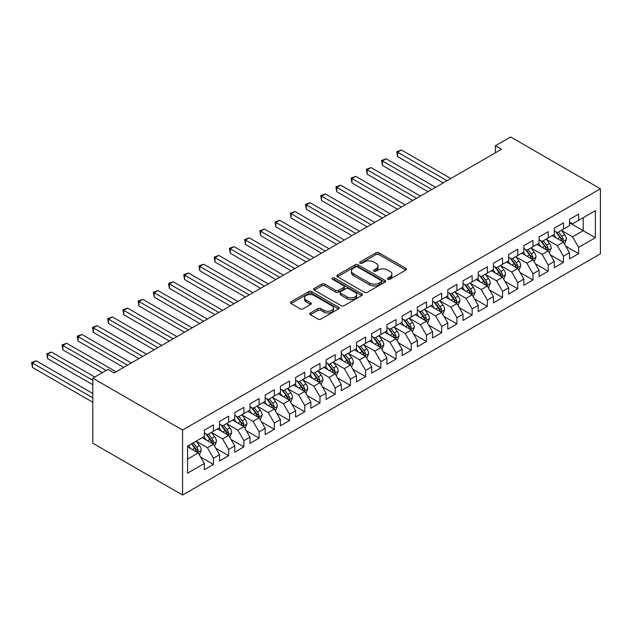 <?xml version="1.0" encoding="UTF-8"?>
<svg xmlns="http://www.w3.org/2000/svg" width="632" height="632" viewBox="0 0 632 632"><rect width="100%" height="100%" fill="white"/><g stroke="black" fill="none" stroke-linecap="round" stroke-linejoin="round"><path stroke-width="0.95" d="M387.874 279.218A1.477 0.853 0 0 0 389.968 279.218L405.839 270.054A2.109 1.217 0 0 0 406.455 269.192A2.109 1.217 0 0 0 405.839 268.331L378.955 252.808A2.109 1.217 0 0 0 375.969 252.808L360.098 261.972A1.477 0.853 0 0 0 359.663 262.572A1.477 0.853 0 0 0 360.098 263.181A1.477 0.853 0 0 0 362.191 263.181L364.245 261.996A6.762 3.903 0 0 1 373.796 261.996L376.04 263.283A6.762 3.903 0 0 1 378.023 266.048A6.762 3.903 0 0 1 376.04 268.805L373.986 269.99A1.477 0.853 0 0 0 373.552 270.591A1.477 0.853 0 0 0 373.986 271.199A1.477 0.853 0 0 0 376.08 271.199L378.134 270.014A6.762 3.903 0 0 1 387.692 270.014L389.928 271.302A6.762 3.903 0 0 1 391.911 274.067A6.762 3.903 0 0 1 389.928 276.824L387.874 278.009A1.477 0.853 0 0 0 387.448 278.609A1.477 0.853 0 0 0 387.874 279.218L387.874 278.009M310.399 312.998A2.109 1.217 0 0 0 309.783 313.859A2.109 1.217 0 0 0 310.399 314.72L317.943 319.073A2.109 1.217 0 0 0 320.93 319.073L338.555 308.898A2.109 1.217 0 0 0 339.171 308.037A2.109 1.217 0 0 0 338.555 307.176L311.671 291.652A2.109 1.217 0 0 0 308.685 291.652L291.06 301.827A2.109 1.217 0 0 0 290.436 302.696A2.109 1.217 0 0 0 291.06 303.558L300.168 308.811A2.109 1.217 0 0 0 303.155 308.811L310.699 304.458A2.109 1.217 0 0 0 311.315 303.597A2.109 1.217 0 0 0 310.699 302.736L306.18 300.129A5.649 3.263 0 0 1 304.529 297.822A5.649 3.263 0 0 1 308.013 294.804A5.649 3.263 0 0 1 314.167 295.515L331.871 305.73A5.649 3.263 0 0 1 333.522 308.037A5.649 3.263 0 0 1 330.038 311.055A5.649 3.263 0 0 1 323.876 310.344L320.93 308.645A2.109 1.217 0 0 0 317.943 308.645L310.399 312.998L310.399 314.72M92.801 378.197L182.569 430.029L182.569 495.038L92.801 443.206L92.801 378.197L108.017 369.412L114.1 372.927L501.5 149.263L495.409 145.747L495.409 152.778M495.409 145.747L510.624 136.962L600.4 188.794L182.569 430.029M364.387 292.26A2.109 1.217 0 0 0 367.382 292.26L384.999 282.085A2.109 1.217 0 0 0 385.623 281.224A2.109 1.217 0 0 0 384.999 280.363L358.115 264.84A2.109 1.217 0 0 0 355.129 264.84L337.504 275.015A2.109 1.217 0 0 0 336.888 275.876A2.109 1.217 0 0 0 337.504 276.737L364.387 292.26M332.945 279.534A1.477 0.853 0 0 1 334.447 279.747L334.447 277.985L361.781 293.769A2.109 1.217 0 0 1 362.397 294.63A2.109 1.217 0 0 1 361.781 295.492L344.156 305.667A2.109 1.217 0 0 1 341.169 305.667L314.286 290.143L314.286 288.421A2.109 1.217 0 0 0 313.662 289.282A2.109 1.217 0 0 0 314.286 290.143M314.286 288.421L321.822 284.068A2.109 1.217 0 0 1 324.808 284.068L335.718 290.365A2.109 1.217 0 0 0 338.705 290.365L343.705 287.473A2.109 1.217 0 0 0 344.322 286.612A2.109 1.217 0 0 0 343.705 285.751L332.353 279.194A1.477 0.853 0 0 1 331.918 278.594A1.477 0.853 0 0 1 332.835 277.803A1.477 0.853 0 0 1 334.447 277.985M182.569 495.038L600.4 253.803L600.4 188.794M569.511 222.796L583.21 230.696L583.21 217.7L595.376 210.669L578.643 220.331L578.643 214.098L569.511 219.367L569.511 225.6L563.428 229.116L563.428 222.883L554.296 228.152L554.296 234.385L548.213 237.901L548.213 231.668L539.08 236.937L539.08 243.17L532.997 246.685L532.997 240.452L523.865 245.722L523.865 251.955L517.774 255.47L517.774 249.237L508.649 254.506L508.649 260.74L502.558 264.255L502.558 258.022L493.434 263.291L493.434 269.524L487.343 273.04L487.343 266.807L478.219 272.076L478.219 278.309L472.128 281.825L472.128 275.592L463.003 280.861L463.003 287.094L456.912 290.609L456.912 284.376L447.788 289.646L447.788 295.879L441.697 299.394L441.697 293.161L432.572 298.43L432.572 304.663L426.482 308.179L426.482 301.946L417.349 307.215L417.349 313.448L411.266 316.964L411.266 310.731L402.134 316L402.134 322.233L396.051 325.749L396.051 319.516L386.918 324.785L386.918 331.018L380.835 334.533L380.835 328.3L371.703 333.57L371.703 339.803L365.62 343.318L365.62 337.085L356.488 342.354L356.488 348.588L350.405 352.103L350.405 345.87L341.272 351.139L341.272 357.372L335.189 360.888L335.189 354.655L326.057 359.924L326.057 366.165L319.974 369.673L319.974 363.44L310.841 368.709L310.841 374.95L304.758 378.457L304.758 372.224L295.626 377.494L295.626 383.735L289.543 387.242L289.543 381.009L280.411 386.278L280.411 392.519L274.327 396.027L274.327 389.794L265.195 395.063L265.195 401.304L259.104 404.812L259.104 398.579L249.98 403.848L249.98 410.089L243.889 413.597L243.889 407.363L234.764 412.633L234.764 418.874L228.673 422.381L228.673 416.148L219.549 421.418L219.549 427.659L213.458 431.166L213.458 424.933L204.333 430.202L204.333 436.443L187.593 446.105L187.593 473.163L204.333 463.501L198.243 452.954L187.593 446.808M595.376 210.669L595.376 237.727L578.643 247.388L572.553 236.85L561.524 230.483M565.782 246.203L578.643 253.63L578.643 247.388M578.643 253.63L569.511 258.899L569.511 252.658L563.428 256.173L557.337 245.635L546.309 239.267M550.567 254.988L563.428 262.414L563.428 256.173M563.428 262.414L554.296 267.684L554.296 261.443L548.213 264.958L542.122 254.42L531.093 248.052M535.351 263.773L548.213 271.199L548.213 264.958M548.213 271.199L539.08 276.468L539.08 270.227L532.997 273.743L526.906 263.204L515.878 256.837M520.136 272.558L532.997 279.984L532.997 273.743M532.997 279.984L523.865 285.253L523.865 279.02L517.774 282.528L511.691 271.989L500.663 265.622M504.921 281.343L517.774 288.769L517.774 282.528M517.774 288.769L508.649 294.038L508.649 287.805L502.558 291.312L496.476 280.774L485.447 274.407M489.705 290.127L502.558 297.553L502.558 291.312M502.558 297.553L493.434 302.823L493.434 296.59L487.343 300.097L481.26 289.559L470.232 283.191M474.49 298.912L487.343 306.338L487.343 300.097M487.343 306.338L478.219 311.608L478.219 305.375L472.128 308.882L466.045 298.344L455.008 291.976M459.274 307.697L472.128 315.123L472.128 308.882M472.128 315.123L463.003 320.392L463.003 314.159L456.912 317.667L450.829 307.128L439.793 300.761M444.059 316.482L456.912 323.908L456.912 317.667M456.912 323.908L447.788 329.177L447.788 322.944L441.697 326.452L435.614 315.913L424.578 309.546M428.844 325.267L441.697 332.693L441.697 326.452M441.697 332.693L432.572 337.962L432.572 331.729L426.482 335.237L420.399 324.698L409.362 318.331M413.628 334.052L426.482 341.478L426.482 335.237M426.482 341.478L417.349 346.747L417.349 340.514L411.266 344.021L405.183 333.483L394.147 327.115M398.413 342.836L411.266 350.262L411.266 344.021M411.266 350.262L402.134 355.532L402.134 349.298L396.051 352.806L389.968 342.268L378.931 335.9M383.197 351.621L396.051 359.047L396.051 352.806M396.051 359.047L386.918 364.316L386.918 358.083L380.835 361.591L374.752 351.052L363.716 344.685M367.974 360.406L380.835 367.832L380.835 361.591M380.835 367.832L371.703 373.101L371.703 366.868L365.62 370.376L359.529 359.837L348.501 353.47M352.759 369.191L365.62 376.617L365.62 370.376M365.62 376.617L356.488 381.886L356.488 375.653L350.405 379.161L344.314 368.622L333.285 362.255M337.543 377.976L350.405 385.402L350.405 379.161M350.405 385.402L341.272 390.671L341.272 384.438L335.189 387.945L329.098 377.407L318.07 371.039M322.328 386.76L335.189 394.186L335.189 387.945M335.189 394.186L326.057 399.456L326.057 393.223L319.974 396.73L313.883 386.192L302.854 379.824M307.113 395.545L319.974 402.971L319.974 396.73M319.974 402.971L310.841 408.24L310.841 402.007L304.758 405.515L298.667 394.976L287.639 388.609M291.897 404.33L304.758 411.756L304.758 405.515M304.758 411.756L295.626 417.025L295.626 410.792L289.543 414.3L283.452 403.761L272.424 397.394M276.682 413.115L289.543 420.541L289.543 414.3M289.543 420.541L280.411 425.81L280.411 419.577L274.327 423.084L268.237 412.546L257.208 406.178M261.466 421.899L274.327 429.326L274.327 423.084M274.327 429.326L265.195 434.595L265.195 428.362L259.104 431.869L253.021 421.331L241.993 414.963M246.251 430.684L259.104 438.11L259.104 431.869M259.104 438.11L249.98 443.38L249.98 437.147L243.889 440.654L237.806 430.116L226.777 423.748M231.036 439.469L243.889 446.895L243.889 440.654M243.889 446.895L234.764 452.164L234.764 445.931L228.673 449.439L222.59 438.9L211.554 432.533M215.82 448.254L228.673 455.68L228.673 449.439M228.673 455.68L219.549 460.949L219.549 454.716L213.458 458.224L207.375 447.685L196.339 441.318M200.605 457.039L213.458 464.465L213.458 458.224M213.458 464.465L204.333 469.734L204.333 463.501M204.333 432.928L207.375 434.682L213.458 431.166M187.593 459.108L198.243 452.954M219.549 424.143L222.59 425.897L228.673 422.381M207.375 447.685L213.458 444.17L202.201 437.668M219.549 454.716L213.458 444.17M234.764 415.358L237.806 417.112L243.889 413.597M222.59 438.9L228.673 435.385L217.416 428.883M234.764 445.931L228.673 435.385M249.98 406.574L253.021 408.327L259.104 404.812M237.806 430.116L243.889 426.6L232.631 420.098M249.98 437.147L243.889 426.6M265.195 397.789L268.237 399.543L274.327 396.027M253.021 421.331L259.104 417.815L247.847 411.313M265.195 428.362L259.104 417.815M280.411 389.004L283.452 390.758L289.543 387.242M268.237 412.546L274.327 409.03L263.062 402.529M280.411 419.577L274.327 409.03M295.626 380.219L298.667 381.973L304.758 378.457M283.452 403.761L289.543 400.246L278.278 393.744M295.626 410.792L289.543 400.246M310.841 371.434L313.883 373.188L319.974 369.673M298.667 394.976L304.758 391.461L293.493 384.959M310.841 402.007L304.758 391.461M326.057 362.65L329.098 364.403L335.189 360.888M313.883 386.192L319.974 382.676L308.708 376.174M326.057 393.223L319.974 382.676M341.272 353.865L344.314 355.618L350.405 352.103M329.098 377.407L335.189 373.891L323.924 367.389M341.272 384.438L335.189 373.891M356.488 345.08L359.529 346.834L365.62 343.318M344.314 368.622L350.405 365.106L339.147 358.605M356.488 375.653L350.405 365.106M371.703 336.295L374.752 338.049L380.835 334.533M359.529 359.837L365.62 356.322L354.362 349.82M371.703 366.868L365.62 356.322M386.918 327.51L389.968 329.264L396.051 325.749M374.752 351.052L380.835 347.537L369.578 341.035M386.918 358.083L380.835 347.537M402.134 318.726L405.183 320.479L411.266 316.964M389.968 342.268L396.051 338.752L384.793 332.25M402.134 349.298L396.051 338.752M417.349 309.941L420.399 311.695L426.482 308.179M405.183 333.483L411.266 329.967L400.009 323.466M417.349 340.514L411.266 329.967M432.572 301.156L435.614 302.91L441.697 299.394M420.399 324.698L426.482 321.182L415.224 314.681M432.572 331.729L426.482 321.182M447.788 292.371L450.829 294.125L456.912 290.609M435.614 315.913L441.697 312.398L430.439 305.896M447.788 322.944L441.697 312.398M463.003 283.586L466.045 285.34L472.128 281.825M450.829 307.128L456.912 303.613L445.655 297.111M463.003 314.159L456.912 303.613M478.219 274.802L481.26 276.555L487.343 273.04M466.045 298.344L472.128 294.828L460.87 288.326M478.219 305.375L472.128 294.828M493.434 266.017L496.476 267.771L502.558 264.255M481.26 289.559L487.343 286.043L476.086 279.542M493.434 296.59L487.343 286.043M508.649 257.232L511.691 258.986L517.774 255.47M496.476 280.774L502.558 277.258L491.301 270.757M508.649 287.805L502.558 277.258M523.865 248.447L526.906 250.201L532.997 246.685M511.691 271.989L517.774 268.474L506.516 261.972M523.865 279.02L517.774 268.474M539.08 239.662L542.122 241.416L548.213 237.901M526.906 263.204L532.997 259.689L521.732 253.187M539.08 270.227L532.997 259.689M554.296 230.877L557.337 232.631L563.428 229.116M542.122 254.42L548.213 250.904L536.947 244.402M554.296 261.443L548.213 250.904M569.511 222.093L572.553 223.847L578.643 220.331M557.337 245.635L563.428 242.119L552.163 235.618M569.511 252.658L563.428 242.119M572.553 236.85L583.21 230.696L595.376 237.727M388.467 279.423L389.928 278.578A6.762 3.903 0 0 0 391.911 275.821L391.911 274.067M378.023 266.048L378.023 267.802A6.762 3.903 0 0 1 376.04 270.559L374.579 271.405M405.839 268.331L405.839 270.054L378.955 254.57A2.109 1.217 0 0 0 375.969 254.57L360.69 263.386M384.975 282.101L358.115 266.593A2.109 1.217 0 0 0 355.129 266.593L337.535 276.753M381.27 281.825A1.477 0.853 0 0 0 381.704 281.224A1.477 0.853 0 0 0 381.27 280.616L357.673 266.996A1.477 0.853 0 0 0 355.579 266.996L353.414 268.245A6.762 3.903 0 0 0 351.432 271.002A6.762 3.903 0 0 0 353.414 273.767L369.546 283.073A6.762 3.903 0 0 0 379.105 283.073L381.27 281.825L381.27 283.578A1.477 0.853 0 0 0 381.704 282.978L381.704 281.224M351.432 271.002L351.432 272.763A6.762 3.903 0 0 0 353.414 275.52L353.414 273.767M381.27 283.578L379.105 284.835A6.762 3.903 0 0 1 369.546 284.835L353.414 275.52M314.309 290.159L321.822 285.822L321.822 284.068M344.322 286.612L344.322 288.366A2.109 1.217 0 0 1 343.705 289.227L338.705 292.118A2.109 1.217 0 0 1 335.718 292.118L324.808 285.822A2.109 1.217 0 0 0 321.822 285.822M334.447 279.747L361.749 295.507M347.031 296.89A5.649 3.263 0 0 0 353.185 297.601A5.649 3.263 0 0 0 356.677 294.583A5.649 3.263 0 0 0 355.018 292.284L348.785 288.682A2.109 1.217 0 0 0 345.799 288.682L340.79 291.565A2.109 1.217 0 0 0 340.174 292.434A2.109 1.217 0 0 0 340.79 293.295L347.031 296.89L347.031 298.652A5.649 3.263 0 0 0 353.185 299.355A5.649 3.263 0 0 0 356.677 296.345L356.677 294.583M340.174 292.434L340.174 294.188A2.109 1.217 0 0 0 340.79 295.049L340.79 293.295M347.031 298.652L340.79 295.049M333.522 308.037L333.522 309.798A5.649 3.263 0 0 1 330.038 312.808A5.649 3.263 0 0 1 323.876 312.105L320.93 310.399A2.109 1.217 0 0 0 317.943 310.399L310.43 314.736M304.529 297.822L304.529 299.576A5.649 3.263 0 0 0 306.18 301.883L306.18 300.129M310.668 304.474L306.18 301.883M338.523 308.914L311.671 293.414A2.109 1.217 0 0 0 308.685 293.414L291.083 303.573L291.06 301.827M564.55 244.071L566.438 239.465A5.704 3.294 -120 0 0 564.621 234.614L561.382 230.293M556.231 237.972L553.774 234.685M450.829 178.516L401.423 149.997L397.615 152.194L397.615 156.586L443.222 182.909M562.354 241.503L563.357 239.71A5.704 3.294 -120 0 0 561.73 236.281L558.491 231.968M556.65 232.236L560.639 237.561A2.907 1.675 60 0 1 561.169 238.446L563.357 239.71M555.647 231.652L559.905 237.332A5.704 3.294 60 0 1 561.532 240.76L561.651 241.092M397.615 156.586L396.778 151.704L447.022 180.713M396.778 151.704L401.423 149.997M549.334 252.855L551.222 248.25A5.704 3.294 -120 0 0 549.406 243.399L546.167 239.078M541.016 246.757L538.559 243.47M435.614 187.301L386.207 158.782L382.4 160.978L382.4 165.371L428.006 191.694M547.138 250.288L548.142 248.495A5.704 3.294 -120 0 0 546.514 245.066L543.275 240.752M541.434 241.021L545.424 246.346A2.907 1.675 60 0 1 545.953 247.231L548.142 248.495M540.431 240.437L544.681 246.117A5.704 3.294 60 0 1 546.317 249.545L546.435 249.877M382.4 165.371L381.562 160.489L431.806 189.497M381.562 160.489L386.207 158.782M534.119 261.64L536.007 257.034A5.704 3.294 -120 0 0 534.182 252.184L530.951 247.863M525.8 255.541L523.343 252.255M420.399 196.086L370.992 167.567L367.184 169.763L367.184 174.155L412.791 200.478M531.923 259.073L532.926 257.279A5.704 3.294 -120 0 0 531.299 253.851L528.06 249.537M526.219 249.806L530.208 255.131A2.907 1.675 60 0 1 530.738 256.015L532.926 257.279M525.216 249.221L529.466 254.901A5.704 3.294 60 0 1 531.101 258.33L531.22 258.662M367.184 174.155L366.347 169.273L416.591 198.282M366.347 169.273L370.992 167.567M518.904 270.425L520.792 265.819A5.704 3.294 -120 0 0 518.967 260.969L515.736 256.647M510.585 264.326L508.128 261.04M405.183 204.871L355.777 176.352L351.969 178.548L351.969 182.94L397.575 209.263M516.699 267.857L517.711 266.064A5.704 3.294 -120 0 0 516.075 262.635L512.844 258.322M511.004 258.591L514.993 263.915A2.907 1.675 60 0 1 515.522 264.8L517.711 266.064M510 258.006L514.251 263.686A5.704 3.294 60 0 1 515.886 267.115L516.004 267.447M351.969 182.94L351.131 178.058L401.375 207.067M351.131 178.058L355.777 176.352M503.688 279.21L505.576 274.604A5.704 3.294 -120 0 0 503.751 269.753L500.52 265.432M495.369 273.111L492.913 269.825M389.968 213.655L340.561 185.137L336.753 187.333L336.753 191.725L382.352 218.048M501.484 276.642L502.495 274.849A5.704 3.294 -120 0 0 500.86 271.42L497.629 267.107M495.788 267.375L499.778 272.7A2.907 1.675 60 0 1 500.307 273.585L502.495 274.849M494.785 266.791L499.035 272.471A5.704 3.294 60 0 1 500.67 275.9L500.781 276.231M336.753 191.725L335.916 186.843L386.16 215.852M335.916 186.843L340.561 185.137M488.473 287.995L490.361 283.389A5.704 3.294 -120 0 0 488.536 278.538L485.305 274.217M480.154 281.896L477.697 278.609M374.744 222.44L325.346 193.921L321.538 196.118L321.538 200.51L367.137 226.833M486.269 285.427L487.28 283.634A5.704 3.294 -120 0 0 485.645 280.205L482.413 275.892M480.573 276.16L484.562 281.485A2.907 1.675 60 0 1 485.092 282.37L487.28 283.634M479.57 275.576L483.82 281.256A5.704 3.294 60 0 1 485.455 284.684L485.566 285.016M321.538 200.51L320.701 195.628L370.945 224.637M320.701 195.628L325.346 193.921M473.257 296.779L475.146 292.174A5.704 3.294 -120 0 0 473.321 287.323L470.089 283.002M464.939 290.68L462.482 287.394M359.529 231.225L310.13 202.706L306.322 204.902L306.322 209.295L351.921 235.618M471.053 294.212L472.065 292.418A5.704 3.294 -120 0 0 470.429 288.99L467.198 284.677M465.357 284.945L469.347 290.27A2.907 1.675 60 0 1 469.876 291.155L472.065 292.418M464.354 284.361L468.604 290.041A5.704 3.294 60 0 1 470.24 293.469L470.35 293.801M306.322 209.295L305.485 204.413L355.729 233.421M305.485 204.413L310.13 202.706M458.042 305.564L459.93 300.958A5.704 3.294 -120 0 0 458.105 296.108L454.874 291.787M449.723 299.465L447.266 296.179M344.314 240.01L294.907 211.491L291.107 213.687L291.107 218.08L336.706 244.402M455.838 302.997L456.849 301.203A5.704 3.294 -120 0 0 455.214 297.775L451.983 293.461M450.142 293.73L454.132 299.055A2.907 1.675 60 0 1 454.661 299.939L456.849 301.203M449.139 293.145L453.389 298.825A5.704 3.294 60 0 1 455.024 302.254L455.135 302.586M291.107 218.08L290.27 213.197L340.514 242.206M290.27 213.197L294.907 211.491M442.827 314.349L444.707 309.743A5.704 3.294 -120 0 0 442.89 304.893L439.659 300.571M434.508 308.25L432.051 304.964M329.098 248.795L279.692 220.276L275.892 222.472L275.892 226.864L321.49 253.187M440.623 311.781L441.634 309.988A5.704 3.294 -120 0 0 439.998 306.56L436.767 302.246M434.919 302.515L438.916 307.839A2.907 1.675 60 0 1 439.445 308.724L441.634 309.988M433.923 301.93L438.173 307.61A5.704 3.294 60 0 1 439.809 311.039L439.919 311.371M275.892 226.864L275.054 221.982L325.298 250.991M275.054 221.982L279.692 220.276M427.611 323.134L429.491 318.528A5.704 3.294 -120 0 0 427.674 313.677L424.443 309.356M419.293 317.035L416.836 313.748M313.883 257.579L264.476 229.06L260.676 231.257L260.676 235.649L306.275 261.972M425.407 320.566L426.418 318.773A5.704 3.294 -120 0 0 424.783 315.344L421.552 311.031M419.703 311.3L423.701 316.624A2.907 1.675 60 0 1 424.23 317.509L426.418 318.773M418.7 310.715L422.958 316.395A5.704 3.294 60 0 1 424.593 319.824L424.704 320.155M260.676 235.649L259.839 230.767L310.083 259.776M259.839 230.767L264.476 229.06M412.396 331.918L414.276 327.313A5.704 3.294 -120 0 0 412.459 322.462L409.228 318.141M404.077 325.82L401.62 322.533M298.667 266.364L249.261 237.845L245.461 240.042L245.461 244.434L291.06 270.757M410.192 329.351L411.203 327.558A5.704 3.294 -120 0 0 409.568 324.129L406.337 319.816M404.488 320.084L408.485 325.409A2.907 1.675 60 0 1 409.015 326.294L411.203 327.558M403.485 319.5L407.743 325.18A5.704 3.294 60 0 1 409.378 328.608L409.489 328.94M245.461 244.434L244.624 239.552L294.868 268.56M244.624 239.552L249.261 237.845M397.18 340.703L399.061 336.098A5.704 3.294 -120 0 0 397.244 331.247L394.013 326.926M388.862 334.605L386.405 331.318M283.452 275.149L234.045 246.63L230.245 248.826L230.245 253.219L275.844 279.542M394.976 338.136L395.988 336.343A5.704 3.294 -120 0 0 394.352 332.914L391.121 328.601M389.273 328.869L393.27 334.194A2.907 1.675 60 0 1 393.791 335.079L395.988 336.343M388.269 328.285L392.527 333.965A5.704 3.294 60 0 1 394.155 337.393L394.273 337.725M230.245 253.219L229.408 248.337L279.652 277.345M229.408 248.337L234.045 246.63M381.957 349.488L383.845 344.882A5.704 3.294 -120 0 0 382.028 340.032L378.797 335.711M373.646 343.389L371.189 340.103M268.237 283.934L218.83 255.415L215.03 257.611L215.03 262.003L260.629 288.326M379.761 346.921L380.772 345.127A5.704 3.294 -120 0 0 379.137 341.699L375.906 337.385M374.057 337.654L378.055 342.978A2.907 1.675 60 0 1 378.576 343.863L380.772 345.127M373.054 337.069L377.312 342.749A5.704 3.294 60 0 1 378.939 346.178L379.058 346.51M215.03 262.003L214.193 257.121L264.437 286.13M214.193 257.121L218.83 255.415M366.742 358.273L368.63 353.667A5.704 3.294 -120 0 0 366.813 348.817L363.582 344.495M358.431 352.174L355.974 348.888M253.021 292.719L203.615 264.2L199.815 266.396L199.815 270.788L245.413 297.111M364.546 355.705L365.549 353.912A5.704 3.294 -120 0 0 363.921 350.483L360.69 346.17M358.842 346.439L362.839 351.763A2.907 1.675 60 0 1 363.361 352.648L365.549 353.912M357.838 345.854L362.097 351.534A5.704 3.294 60 0 1 363.724 354.963L363.842 355.295M199.815 270.788L198.977 265.906L249.213 294.915M198.977 265.906L203.615 264.2M351.526 367.058L353.414 362.452A5.704 3.294 -120 0 0 351.597 357.601L348.366 353.28M343.216 360.959L340.759 357.673M237.806 301.503L188.399 272.985L184.599 275.181L184.599 279.573L230.198 305.896M349.33 364.49L350.333 362.697A5.704 3.294 -120 0 0 348.706 359.268L345.475 354.955M343.626 355.224L347.616 360.548A2.907 1.675 60 0 1 348.145 361.433L350.333 362.697M342.623 354.639L346.881 360.319A5.704 3.294 60 0 1 348.508 363.748L348.627 364.079M184.599 279.573L183.762 274.691L233.998 303.7M183.762 274.691L188.399 272.985M336.311 375.843L338.199 371.237A5.704 3.294 -120 0 0 336.382 366.386L333.151 362.065M328 369.744L325.535 366.457M222.59 310.288L173.184 281.769L169.376 283.966L169.376 288.358L214.983 314.681M334.115 373.275L335.118 371.482A5.704 3.294 -120 0 0 333.491 368.053L330.26 363.74M328.411 364.008L332.4 369.333A2.907 1.675 60 0 1 332.93 370.218L335.118 371.482M327.408 363.424L331.666 369.104A5.704 3.294 60 0 1 333.293 372.532L333.412 372.864M169.376 288.358L168.547 283.476L218.783 312.485M168.547 283.476L173.184 281.769M321.096 384.627L322.984 380.022A5.704 3.294 -120 0 0 321.167 375.171L317.928 370.85M312.777 378.529L310.32 375.242M207.375 319.073L157.968 290.554L154.161 292.75L154.161 297.143L199.767 323.466M318.899 382.06L319.903 380.267A5.704 3.294 -120 0 0 318.275 376.838L315.044 372.525M313.195 372.793L317.185 378.118A2.907 1.675 60 0 1 317.714 379.002L319.903 380.267M312.192 372.209L316.45 377.889A5.704 3.294 60 0 1 318.078 381.317L318.196 381.649M154.161 297.143L153.323 292.26L203.567 321.269M153.323 292.26L157.968 290.554M305.88 393.412L307.768 388.806A5.704 3.294 -120 0 0 305.951 383.956L302.712 379.635M297.561 387.313L295.105 384.027M192.16 327.858L142.753 299.339L138.945 301.535L138.945 305.928L184.552 332.25M303.684 390.845L304.687 389.051A5.704 3.294 -120 0 0 303.06 385.623L299.821 381.309M297.98 381.578L301.97 386.903A2.907 1.675 60 0 1 302.499 387.787L304.687 389.051M296.977 380.993L301.227 386.673A5.704 3.294 60 0 1 302.862 390.102L302.981 390.434M138.945 305.928L138.108 301.045L188.352 330.054M138.108 301.045L142.753 299.339M290.665 402.197L292.553 397.591A5.704 3.294 -120 0 0 290.736 392.741L287.497 388.419M282.346 396.098L279.889 392.812M176.944 336.643L127.538 308.124L123.73 310.32L123.73 314.712L169.337 341.035M288.469 399.629L289.472 397.836A5.704 3.294 -120 0 0 287.844 394.408L284.605 390.094M282.765 390.363L286.754 395.687A2.907 1.675 60 0 1 287.284 396.572L289.472 397.836M281.761 389.778L286.012 395.458A5.704 3.294 60 0 1 287.647 398.887L287.765 399.219M123.73 314.712L122.892 309.83L173.136 338.839M122.892 309.83L127.538 308.124M275.449 410.982L277.337 406.376A5.704 3.294 -120 0 0 275.512 401.525L272.281 397.204M267.131 404.883L264.674 401.597M161.729 345.428L112.322 316.909L108.514 319.105L108.514 323.497L154.121 349.82M273.245 408.414L274.256 406.621A5.704 3.294 -120 0 0 272.629 403.192L269.39 398.879M267.549 399.148L271.539 404.472A2.907 1.675 60 0 1 272.068 405.357L274.256 406.621M266.546 398.563L270.796 404.243A5.704 3.294 60 0 1 272.432 407.672L272.55 408.003M108.514 323.497L107.677 318.615L157.921 347.624M107.677 318.615L112.322 316.909M260.234 419.767L262.122 415.161A5.704 3.294 -120 0 0 260.297 410.31L257.066 405.989M251.915 413.668L249.458 410.381M146.513 354.212L97.107 325.693L93.299 327.889L93.299 332.282L138.898 358.605M258.03 417.199L259.041 415.406A5.704 3.294 -120 0 0 257.406 411.977L254.175 407.664M252.334 407.932L256.323 413.257A2.907 1.675 60 0 1 256.853 414.142L259.041 415.406M251.331 407.348L255.581 413.028A5.704 3.294 60 0 1 257.216 416.456L257.335 416.788M93.299 332.282L92.462 327.4L142.706 356.409M92.462 327.4L97.107 325.693M245.018 428.551L246.907 423.946A5.704 3.294 -120 0 0 245.082 419.095L241.851 414.774M236.7 422.453L234.243 419.166M131.29 362.997L81.891 334.478L78.084 336.674L78.084 341.067L123.682 367.389M242.814 425.984L243.826 424.191A5.704 3.294 -120 0 0 242.19 420.762L238.959 416.449M237.118 416.717L241.108 422.042A2.907 1.675 60 0 1 241.637 422.927L243.826 424.191M236.115 416.132L240.365 421.813A5.704 3.294 60 0 1 242.001 425.241L242.111 425.573M78.084 341.067L77.246 336.185L127.49 365.193M77.246 336.185L81.891 334.478M229.803 437.336L231.691 432.73A5.704 3.294 -120 0 0 229.866 427.88L226.635 423.558M221.484 431.237L219.028 427.951M116.075 371.782L66.676 343.263L62.868 345.459L62.868 349.852L102.384 372.659M227.599 434.769L228.61 432.975A5.704 3.294 -120 0 0 226.975 429.547L223.744 425.233M221.903 425.502L225.893 430.827A2.907 1.675 60 0 1 226.422 431.711L228.61 432.975M220.9 424.917L225.15 430.597A5.704 3.294 60 0 1 226.785 434.026L226.896 434.358M62.868 349.852L62.031 344.969L106.184 370.463M62.031 344.969L66.676 343.263M214.588 446.121L216.476 441.515A5.704 3.294 -120 0 0 214.651 436.665L211.42 432.343M206.269 440.022L203.812 436.736M94.776 377.051L51.461 352.048L47.653 354.244L47.653 358.636L92.801 384.698M212.384 443.553L213.395 441.76A5.704 3.294 -120 0 0 211.76 438.332L208.528 434.018M206.688 434.287L210.677 439.611A2.907 1.675 60 0 1 211.207 440.496L213.395 441.76M205.684 433.702L209.935 439.382A5.704 3.294 60 0 1 211.57 442.811L211.68 443.143M47.653 358.636L46.815 353.754L92.801 380.306M46.815 353.754L51.461 352.048M199.372 454.906L201.252 450.3A5.704 3.294 -120 0 0 199.435 445.449L196.204 441.128M191.054 448.807L188.597 445.521M92.801 393.483L36.237 360.833L32.437 363.029L32.437 367.421L92.801 402.268M197.168 452.338L198.179 450.545A5.704 3.294 -120 0 0 196.544 447.116L193.313 442.803M191.883 443.625L195.462 448.396A2.907 1.675 60 0 1 195.991 449.281L198.179 450.545M191.488 443.854L194.719 448.167A5.704 3.294 60 0 1 196.355 451.596L196.465 451.927M32.437 367.421L31.6 362.539L92.801 397.876M31.6 362.539L36.237 360.833M389.928 278.578L389.928 276.824M373.986 271.199L373.986 269.99M376.04 270.559L376.04 268.805M360.098 263.181L360.098 261.972M375.969 254.57L375.969 252.808M378.955 254.57L378.955 252.808M337.504 276.737L337.504 275.015M355.129 266.593L355.129 264.84M358.115 266.593L358.115 264.84M384.999 282.085L384.999 280.363M369.546 284.835L369.546 283.073M379.105 284.835L379.105 283.073M324.808 285.822L324.808 284.068M335.718 292.118L335.718 290.365M338.705 292.118L338.705 290.365M343.705 289.227L343.705 287.473M361.781 295.492L361.781 293.769M317.943 310.399L317.943 308.645M320.93 310.399L320.93 308.645M323.876 312.105L323.876 310.344M310.699 304.458L310.699 302.736M308.685 293.414L308.685 291.652M311.671 293.414L311.671 291.652M338.555 308.898L338.555 307.176M562.709 241.708L566.398 239.575M561.73 236.281L564.621 234.614M557.519 238.706L559.905 237.332M547.494 250.493L551.183 248.36M546.514 245.066L549.406 243.399M542.303 247.491L544.681 246.117M532.278 259.278L535.968 257.145M531.299 253.851L534.182 252.184M527.088 256.276L529.466 254.901M517.063 268.063L520.752 265.93M516.075 262.635L518.967 260.969M511.873 265.061L514.251 263.686M501.848 276.848L505.537 274.715M500.86 271.42L503.751 269.753M496.657 273.846L499.035 272.471M486.632 285.632L490.321 283.499M485.645 280.205L488.536 278.538M481.442 282.63L483.82 281.256M471.417 294.417L475.106 292.284M470.429 288.99L473.321 287.323M466.226 291.415L468.604 290.041M456.201 303.202L459.891 301.069M455.214 297.775L458.105 296.108M451.011 300.2L453.389 298.825M440.986 311.987L444.675 309.854M439.998 306.56L442.89 304.893M435.788 308.985L438.173 307.61M425.771 320.772L429.46 318.639M424.783 315.344L427.674 313.677M420.572 317.77L422.958 316.395M410.555 329.556L414.244 327.423M409.568 324.129L412.459 322.462M405.357 326.554L407.743 325.18M395.332 338.341L399.029 336.208M394.352 332.914L397.244 331.247M390.142 335.339L392.527 333.965M380.116 347.126L383.806 344.993M379.137 341.699L382.028 340.032M374.926 344.124L377.312 342.749M364.901 355.911L368.59 353.778M363.921 350.483L366.813 348.817M359.711 352.909L362.097 351.534M349.686 364.696L353.375 362.563M348.706 359.268L351.597 357.601M344.495 361.694L346.881 360.319M334.47 373.48L338.16 371.347M333.491 368.053L336.382 366.386M329.28 370.478L331.666 369.104M319.255 382.265L322.944 380.132M318.275 376.838L321.167 375.171M314.065 379.263L316.45 377.889M304.039 391.05L307.729 388.917M303.06 385.623L305.951 383.956M298.849 388.048L301.227 386.673M288.824 399.835L292.513 397.702M287.844 394.408L290.736 392.741M283.634 396.833L286.012 395.458M273.609 408.62L277.298 406.487M272.629 403.192L275.512 401.525M268.418 405.618L270.796 404.243M258.393 417.404L262.083 415.271M257.406 411.977L260.297 410.31M253.203 414.402L255.581 413.028M243.178 426.189L246.867 424.056M242.19 420.762L245.082 419.095M237.988 423.187L240.365 421.813M227.962 434.974L231.652 432.841M226.975 429.547L229.866 427.88M222.772 431.972L225.15 430.597M212.747 443.759L216.436 441.626M211.76 438.332L214.651 436.665M207.557 440.757L209.935 439.382M197.532 452.544L201.221 450.411M196.544 447.116L199.435 445.449M192.341 449.542L194.719 448.167"/></g></svg>
